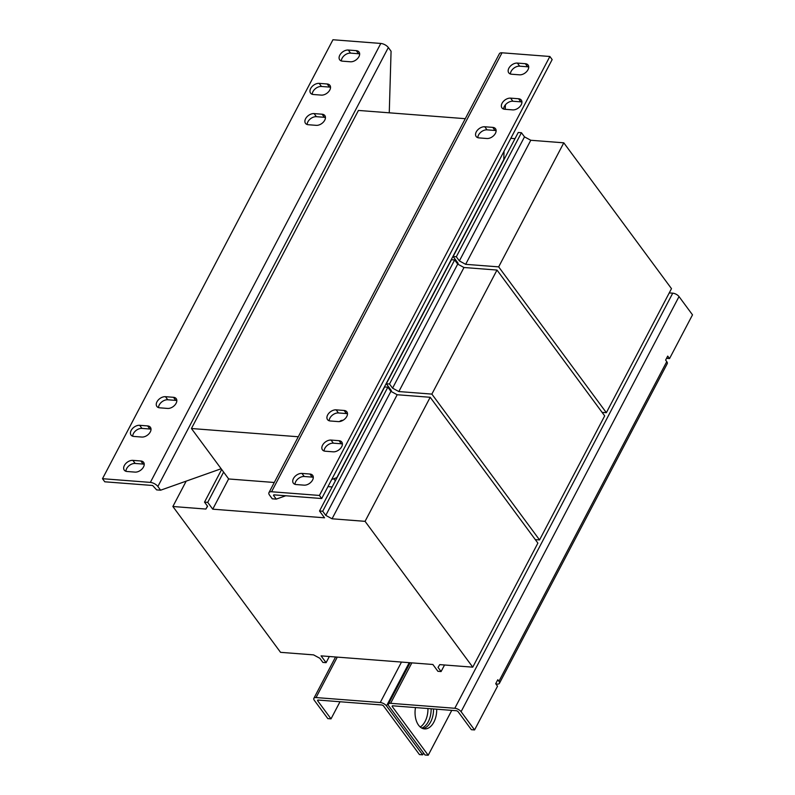 <?xml version="1.0" encoding="UTF-8"?>
<svg xmlns="http://www.w3.org/2000/svg" width="795" height="795" viewBox="0 0 795 795"><rect width="100%" height="100%" fill="white"/><g stroke="black" fill="none" stroke-linecap="round" stroke-linejoin="round"><path stroke-width="1.19" d="M421.777 728.071A17.669 10.782 94.4 0 0 428.296 721.681A17.669 10.782 94.4 0 0 431.128 708.782M427.939 708.534A17.669 10.782 -85.6 0 1 425.106 721.433A17.669 10.782 -85.6 0 1 420.257 727.018M433.514 708.961A17.669 10.782 -85.6 0 1 430.691 721.86A17.669 10.782 -85.6 0 1 422.94 728.578M415.497 707.57A17.669 10.782 94.4 0 0 424.52 728.896A17.669 10.782 94.4 0 0 433.881 722.108A17.669 10.782 94.4 0 0 436.703 709.21M341.701 446.691A7.066 4.571 143.6 0 1 333.194 451.828L325.215 451.212A7.066 4.571 143.6 0 1 322.452 449.841A7.066 4.571 143.6 0 1 323.764 443.481A7.066 4.571 143.6 0 1 331.058 440.072L339.038 440.688A7.066 4.571 143.6 0 1 341.8 442.06A7.066 4.571 143.6 0 1 341.701 446.691M346.779 416.471A7.066 4.571 143.6 0 1 338.272 421.598L330.293 420.982A7.066 4.571 143.6 0 1 327.53 419.621A7.066 4.571 143.6 0 1 328.842 413.251A7.066 4.571 143.6 0 1 336.146 409.852L344.116 410.468A7.066 4.571 143.6 0 1 346.878 411.84A7.066 4.571 143.6 0 1 346.779 416.471M312.584 480.021A7.066 4.571 143.6 0 1 304.078 485.159L296.098 484.543A7.066 4.571 143.6 0 1 293.335 483.171A7.066 4.571 143.6 0 1 294.647 476.811A7.066 4.571 143.6 0 1 301.941 473.413L309.921 474.029A7.066 4.571 143.6 0 1 312.683 475.39A7.066 4.571 143.6 0 1 312.584 480.021M495.404 133.371A7.066 4.571 143.6 0 1 486.898 138.509L478.928 137.893A7.066 4.571 143.6 0 1 476.165 136.521A7.066 4.571 143.6 0 1 477.477 130.161A7.066 4.571 143.6 0 1 484.771 126.763L492.741 127.379A7.066 4.571 143.6 0 1 495.504 128.74A7.066 4.571 143.6 0 1 495.404 133.371M521.222 104.751A7.066 4.571 143.6 0 1 512.715 109.889L504.736 109.273A7.066 4.571 143.6 0 1 501.973 107.901A7.066 4.571 143.6 0 1 503.285 101.541A7.066 4.571 143.6 0 1 510.589 98.133L518.559 98.749A7.066 4.571 143.6 0 1 521.321 100.12A7.066 4.571 143.6 0 1 521.222 104.751M528.009 69.692A7.066 4.571 143.6 0 1 519.503 74.829L511.523 74.213A7.066 4.571 143.6 0 1 508.76 72.842A7.066 4.571 143.6 0 1 510.072 66.482A7.066 4.571 143.6 0 1 517.376 63.083L525.346 63.699A7.066 4.571 143.6 0 1 528.109 65.061A7.066 4.571 143.6 0 1 528.009 69.692M125.938 471.286A7.066 4.571 143.6 0 1 126.653 468.593A7.066 4.571 143.6 0 1 135.16 463.455L143.13 464.071A7.066 4.571 143.6 0 1 144.223 464.28M124.368 465.502A7.066 4.571 143.6 0 1 132.874 460.365L140.844 460.981A7.066 4.571 143.6 0 1 143.607 462.342A7.066 4.571 143.6 0 1 142.305 468.712A7.066 4.571 143.6 0 1 135.001 472.111L127.031 471.495A7.066 4.571 143.6 0 1 124.268 470.123A7.066 4.571 143.6 0 1 124.368 465.502M132.725 436.226A7.066 4.571 143.6 0 1 133.441 433.533A7.066 4.571 143.6 0 1 141.947 428.406L149.917 429.012A7.066 4.571 143.6 0 1 151.01 429.23M131.155 430.443A7.066 4.571 143.6 0 1 139.662 425.305L147.632 425.921A7.066 4.571 143.6 0 1 150.394 427.293A7.066 4.571 143.6 0 1 149.092 433.653A7.066 4.571 143.6 0 1 141.788 437.051L133.818 436.435A7.066 4.571 143.6 0 1 131.056 435.074A7.066 4.571 143.6 0 1 131.155 430.443M158.543 407.606A7.066 4.571 143.6 0 1 159.258 404.913A7.066 4.571 143.6 0 1 167.765 399.776L175.735 400.392A7.066 4.571 143.6 0 1 176.828 400.601M156.973 401.823A7.066 4.571 143.6 0 1 165.479 396.685L173.449 397.301A7.066 4.571 143.6 0 1 176.212 398.663A7.066 4.571 143.6 0 1 174.9 405.033A7.066 4.571 143.6 0 1 167.606 408.431L159.636 407.815A7.066 4.571 143.6 0 1 156.873 406.444A7.066 4.571 143.6 0 1 156.973 401.823M341.363 60.957A7.066 4.571 143.6 0 1 342.079 58.264A7.066 4.571 143.6 0 1 350.585 53.126L358.565 53.742A7.066 4.571 143.6 0 1 359.658 53.961M339.793 55.173A7.066 4.571 143.6 0 1 348.299 50.035L356.279 50.651A7.066 4.571 143.6 0 1 359.042 52.023A7.066 4.571 143.6 0 1 357.73 58.383A7.066 4.571 143.6 0 1 350.426 61.781L342.456 61.165A7.066 4.571 143.6 0 1 339.694 59.804A7.066 4.571 143.6 0 1 339.793 55.173M307.168 124.517A7.066 4.571 143.6 0 1 307.884 121.824A7.066 4.571 143.6 0 1 316.39 116.686L324.36 117.302A7.066 4.571 143.6 0 1 325.453 117.511M305.598 118.723A7.066 4.571 143.6 0 1 314.104 113.596L322.074 114.202A7.066 4.571 143.6 0 1 324.837 115.573A7.066 4.571 143.6 0 1 323.525 121.943A7.066 4.571 143.6 0 1 316.231 125.342L308.261 124.726A7.066 4.571 143.6 0 1 305.499 123.354A7.066 4.571 143.6 0 1 305.598 118.723M312.246 94.287A7.066 4.571 143.6 0 1 312.962 91.594A7.066 4.571 143.6 0 1 321.468 86.466L329.448 87.082A7.066 4.571 143.6 0 1 330.541 87.291M310.676 88.503A7.066 4.571 143.6 0 1 319.183 83.366L327.162 83.982A7.066 4.571 143.6 0 1 329.925 85.353A7.066 4.571 143.6 0 1 328.613 91.713A7.066 4.571 143.6 0 1 321.309 95.112L313.339 94.506A7.066 4.571 143.6 0 1 310.577 93.134A7.066 4.571 143.6 0 1 310.676 88.503M489.521 178.905A5.048 3.081 -85.6 0 1 488.577 180.704L487.822 182.125M355.922 433.374A5.048 3.081 -85.6 0 1 354.977 435.163L354.232 436.594M422.721 306.135A5.048 3.081 -85.6 0 1 421.777 307.933L421.032 309.354M335.361 480.836L333.801 478.729M390.196 390.375L390.613 389.58M456.996 263.145L457.413 262.34M274.285 482.486L228.692 478.968L191.436 428.515L298.294 436.763M332.151 486.947L327.957 486.62M191.436 428.515L358.436 110.435L465.284 118.684M390.275 390.484L391.349 390.574L386.32 383.766L389.51 384.005L392.581 388.159L398.852 391.557L431.864 394.101L539.557 539.934L535.293 539.606M389.51 384.005L454.641 259.955L451.451 259.707L386.32 383.766M454.641 259.955L457.701 264.099L392.581 388.159M457.701 264.099L463.982 267.508L398.852 391.557M463.982 267.508L496.994 270.052L431.864 394.101M496.994 270.052L604.687 415.874L539.557 539.934M457.075 263.254L458.149 263.334L453.12 256.527L456.31 256.775L459.371 260.919L465.651 264.328L498.664 266.872L606.356 412.694L602.093 412.366M510.817 138.32L515.011 138.648M456.31 256.775L521.441 132.725L518.251 132.477L453.12 256.527M521.441 132.725L524.501 136.869L459.371 260.919M524.501 136.869L530.782 140.268L465.651 264.328M530.782 140.268L563.794 142.822L498.664 266.872M563.794 142.822L671.487 288.645L606.356 412.694M212.742 509.178L324.549 517.803L319.52 510.996L322.71 511.245L325.781 515.389L332.052 518.787L365.064 521.341L472.757 667.164L439.744 664.62L438.035 667.403L441.096 671.546L437.906 671.308L432.878 664.491L321.071 655.865L326.099 662.672L322.909 662.434L319.848 658.28L313.578 654.881L280.555 652.337L172.873 506.504L205.885 509.058L207.584 506.266L204.524 502.122L207.714 502.37L212.742 509.178L228.642 478.898M186.189 481.134L172.873 506.504M207.445 506.077L205.885 509.058M221.666 469.467L204.524 502.122M223.614 472.091L207.714 502.37M322.71 511.245L387.841 387.185L384.651 386.946L319.52 510.996M387.841 387.185L390.901 391.339L325.781 515.389M390.901 391.339L397.182 394.737L332.052 518.787M397.182 394.737L430.194 397.281L365.064 521.341M430.194 397.281L537.887 543.114L472.757 667.164M444.544 664.988L441.096 671.546M329.339 656.501L326.099 662.672M451.769 710.372L428.207 755.25L425.017 755.002L388.914 706.109A5.048 2.305 27.7 0 1 388.427 704.072A5.048 2.305 27.7 0 1 390.613 703.317L454.81 708.275A5.048 2.305 27.7 0 1 461.09 711.674L474.565 729.939L471.375 729.691L457.9 711.426L456.638 710.75L392.442 705.791L392.104 706.357L392.392 705.791M669.251 292.908L672.739 293.176A5.048 2.305 -152.3 0 1 679.019 296.575L692.505 314.84L669.539 358.575L667.711 356.1L665.624 360.075L666.767 361.626A5.048 2.305 -152.3 0 1 667.244 363.663L499.419 683.332A5.048 2.305 27.7 0 1 497.233 684.078L495.891 683.978M340.002 701.746L331.018 718.859L327.828 718.61L314.343 700.355A5.048 2.305 27.7 0 1 313.866 698.318A5.048 2.305 27.7 0 1 316.042 697.563L380.248 702.522A5.048 2.305 27.7 0 1 386.519 705.92L422.632 754.823L423.566 753.034M331.018 718.859L317.533 700.604L317.871 700.037L382.077 704.996L383.329 705.672L419.442 754.574L422.632 754.823M474.565 729.939L497.531 686.194L495.702 683.72L497.789 679.745L498.932 681.295A5.048 2.305 27.7 0 1 499.419 683.332M428.207 755.25L392.104 706.357M666.528 358.346L669.539 358.575M342.973 420.336L342.834 420.326A10.097 6.161 94.4 0 0 339.505 421.569M505.391 104.841L505.262 109.312M504.03 151.269L503.782 159.596L336.782 477.676L331.714 479.465M285.733 495.762L276.262 499.111L273.52 495.404L273.808 494.838M268.948 492.652L499.409 53.692A6.062 2.763 27.7 0 1 502.023 52.798L549.872 56.485L319.421 495.444L271.572 491.747A6.062 2.763 -152.3 0 0 268.948 492.652A6.062 2.763 -152.3 0 0 269.525 495.096L272.268 498.813L276.262 499.111M549.872 56.485L552.157 59.585L321.707 498.535L273.858 494.848L273.52 495.404M319.421 495.444L321.707 498.535M324.122 451.003A7.066 4.571 143.6 0 1 333.344 443.173L341.323 443.789A7.066 4.571 143.6 0 1 342.416 443.998M329.2 420.774A7.066 4.571 143.6 0 1 338.432 412.953L346.401 413.559A7.066 4.571 143.6 0 1 347.495 413.778M295.005 484.334A7.066 4.571 143.6 0 1 304.227 476.503L312.206 477.119A7.066 4.571 143.6 0 1 313.3 477.328M477.835 137.684A7.066 4.571 143.6 0 1 487.057 129.853L495.027 130.469A7.066 4.571 143.6 0 1 496.12 130.678M503.642 109.064A7.066 4.571 143.6 0 1 512.874 101.233L520.844 101.849A7.066 4.571 143.6 0 1 521.937 102.058M510.43 74.005A7.066 4.571 143.6 0 1 519.652 66.174L527.632 66.79A7.066 4.571 143.6 0 1 528.725 66.999M160.62 490.197L156.635 489.889L152.63 485.487L104.781 481.8L102.495 478.699L150.354 482.396A6.062 2.763 -152.3 0 1 157.877 486.48L160.62 490.197L221.149 468.752M389.262 112.82L391.07 51.238L388.338 47.521A6.062 2.763 27.7 0 0 380.805 43.447L332.956 39.75L102.495 478.699M135.16 463.455L132.874 460.365M141.947 428.406L139.662 425.305M167.765 399.776L165.479 396.685M350.585 53.126L348.299 50.035M316.39 116.686L314.104 113.596M321.468 86.466L319.183 83.366M411.85 662.871L390.613 703.317M454.81 708.275L672.739 293.176M317.533 700.604L317.831 700.037M386.519 705.92L409.226 662.672M380.248 702.522L401.485 662.076M337.279 657.117L316.042 697.563M498.932 681.295L666.767 361.626M461.09 711.674L679.019 296.575M502.023 52.798L271.572 491.747M157.877 486.48L388.338 47.521M150.354 482.396L380.805 43.447M329.448 87.082L327.162 83.982M324.36 117.302L322.074 114.202M358.565 53.742L356.279 50.651M175.735 400.392L173.449 397.301M149.917 429.012L147.632 425.921M143.13 464.071L140.844 460.981M517.376 63.083L519.652 66.174M527.632 66.79L525.346 63.699M510.589 98.133L512.874 101.233M520.844 101.849L518.559 98.749M495.027 130.469L492.741 127.379M484.771 126.763L487.057 129.853M301.941 473.413L304.227 476.503M312.206 477.119L309.921 474.029M336.146 409.852L338.432 412.953M346.401 413.559L344.116 410.468M331.058 440.072L333.344 443.173M341.323 443.789L339.038 440.688M335.56 656.988L313.866 698.318M410.131 662.742L388.427 704.072"/></g></svg>
